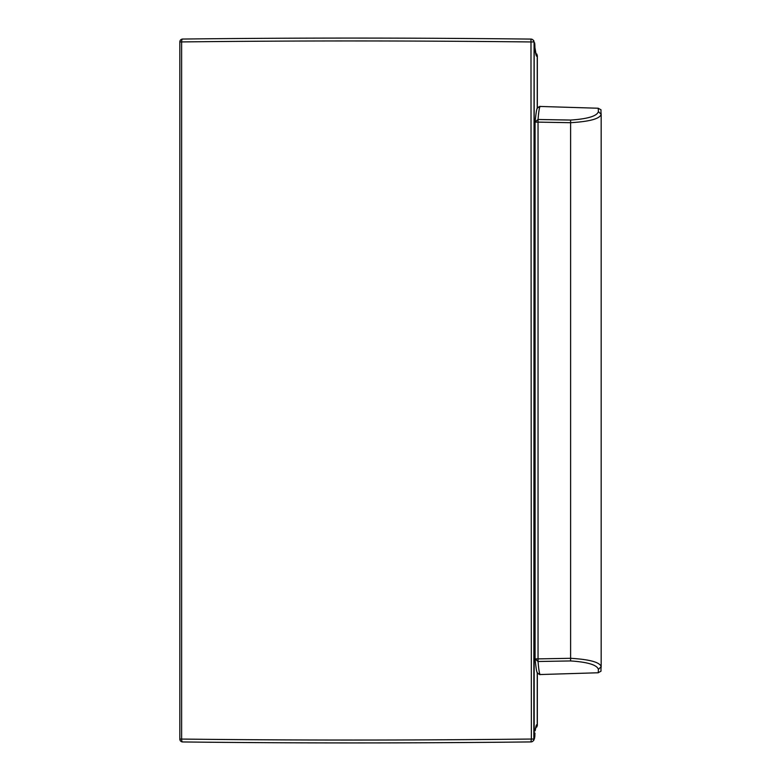 <?xml version="1.0" encoding="UTF-8"?>
<svg xmlns="http://www.w3.org/2000/svg" width="781" height="781" viewBox="0 0 781 781"><rect width="100%" height="100%" fill="white"/><g stroke="black" fill="none" stroke-linecap="round" stroke-linejoin="round"><path stroke-width="1.17" d="M534.067 42.35L534.809 44.205M534.819 44.449L534.956 47.797A2.88 2.118 177.7 0 1 534.956 47.914L534.682 42.945M534.946 47.68A2.88 2.118 177.7 0 1 534.956 47.797L536.205 54.904M535.698 53.079L537.289 55.656L536.791 53.977M537.318 672.695L537.318 725.373L535.678 727.97L537.318 725.373L536.791 727.023M534.809 736.795A2.88 2.118 -177.7 0 0 534.819 736.668A2.88 2.118 -177.7 0 0 534.819 736.551L534.956 733.086A2.88 2.118 -177.7 0 1 534.956 733.203L533.989 739.929L534.819 736.551M535.727 53.235L537.24 55.793C536.635 57.247 535.942 55.549 535.161 50.697L535.112 50.189M537.318 108.305L537.318 55.627L535.678 53.03L537.318 55.627L537.289 108.364M537.289 672.636L537.289 725.344L535.698 727.921M535.727 727.765L537.24 725.207L537.24 672.558M537.24 55.793L537.24 108.442M533.511 740.495L534.067 738.65M534.682 738.055L534.175 738.65L534.175 42.35L533.511 40.505M540.081 106.47L540.296 106.46C539.525 106.509 538.763 110.853 538.041 119.493L570.599 120.059L570.608 122.695C589.499 121.582 599.691 118.819 601.175 114.397L601.175 666.603L601.175 114.397L598.392 111.585L598.266 108.237C602.405 111.029 600.374 107.632 601.175 114.348L601.175 114.397M598.392 669.415C597.035 664.914 587.771 662.083 570.599 660.941L570.608 658.305L538.041 658.881L538.041 122.119L570.608 122.695L570.608 658.305C589.499 659.418 599.691 662.181 601.175 666.603L598.392 669.415L598.266 672.763C602.405 669.971 600.374 673.368 601.175 666.652L601.175 666.603M570.599 120.059C587.771 118.917 597.035 116.086 598.392 111.585M540.081 674.53L540.296 674.54C539.525 674.491 538.763 670.147 538.041 661.507L535.083 658.881L535.083 122.119L538.041 122.119L538.041 119.493L535.092 121.875A2.88 2.88 0 0 0 535.083 122.119L535.083 658.881L538.041 658.881L538.041 661.507L570.599 660.941M535.092 121.875C536.674 106.353 537.074 109.652 537.094 108.754C536.44 108.432 540.169 105.777 540.218 106.46L539.915 106.48M535.092 659.125L535.083 658.881A2.88 2.88 0 0 0 535.092 659.125C536.674 674.647 537.074 671.348 537.094 672.246C536.44 672.568 540.169 675.223 540.218 674.54L539.915 674.52M531.012 39.089A2.88 2.87 139.4 0 1 533.843 41.959L531.353 41.959C411.05 40.632 294.466 40.612 181.631 41.93L179.825 41.93L179.825 739.07A2.88 2.88 0 0 0 182.666 741.95A2.88 1.074 -89.3 0 1 181.631 739.07L179.825 739.07A2.88 2.87 0 0 0 182.715 741.95A2.88 1.074 -89.3 0 1 182.666 741.95C295.062 743.258 411.167 743.248 531.002 741.921C411.177 743.248 295.081 743.258 182.715 741.95M182.715 39.05C295.081 37.742 411.177 37.752 530.982 39.089L530.982 39.089A2.88 2.88 0 0 1 533.15 40.085L534.067 42.223L533.843 739.041L531.353 739.041L530.982 39.089C411.167 37.752 295.062 37.742 182.666 39.05A2.88 2.88 0 0 0 179.825 41.93A2.88 2.87 180 0 1 182.715 39.05A2.88 1.074 89.3 0 0 182.666 39.05A2.88 1.074 89.3 0 0 181.631 41.93L181.631 739.07C294.466 740.388 411.05 740.368 531.353 739.041L530.982 741.911A2.88 2.88 0 0 0 533.15 740.915A2.88 2.87 40.6 0 1 531.012 741.911M534.067 738.777L533.374 740.652L534.067 738.777L534.067 42.223L533.843 739.041A2.88 2.87 40.6 0 1 533.15 740.915L533.374 740.652M535.161 50.697L534.956 47.914M535.161 730.303C535.932 725.451 536.635 723.753 537.24 725.207M535.746 727.707L537.211 725.617M537.211 55.383L535.746 53.293M537.328 55.636L537.328 108.286M537.328 672.714L537.328 725.364M535.122 730.811L536.205 726.096M533.482 740.525L533.989 739.929M533.482 40.475L533.989 41.071M537.328 107.934L540.296 106.46L598.266 108.237M537.328 673.066L540.296 674.54L598.266 672.763M533.374 40.348L534.067 42.223"/></g></svg>
